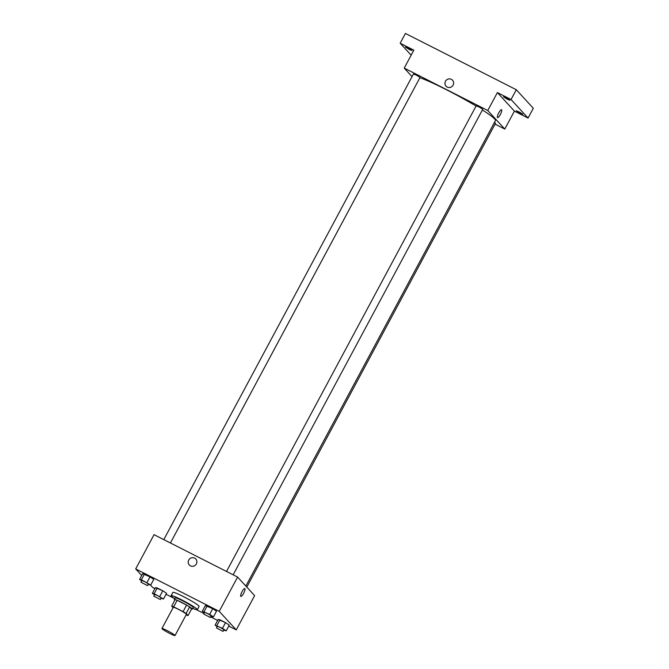 <?xml version="1.0" encoding="UTF-8"?>
<svg xmlns="http://www.w3.org/2000/svg" width="669" height="669" viewBox="0 0 669 669"><rect width="100%" height="100%" fill="white"/><g stroke="black" fill="none" stroke-linecap="round" stroke-linejoin="round"><path stroke-width="1" d="M162.049 628.776A7.434 0.661 28.2 0 1 161.923 628.526A7.434 0.661 28.2 0 1 168.789 631.452A7.434 0.661 28.2 0 1 175.027 635.55A7.434 0.661 28.2 0 1 168.973 633.05A7.434 0.661 28.2 0 1 162.049 628.776M161.923 628.526L173.296 607.318A7.434 0.661 28.2 0 1 180.153 610.245A7.434 0.661 28.2 0 1 186.4 614.343L175.027 635.55M188.039 615.547L186.116 613.456A9.985 0.886 28.2 0 0 183.089 611.617L186.584 605.094A9.985 0.886 28.2 0 1 189.611 606.925L191.535 609.024L188.039 615.547A9.985 0.886 28.2 0 1 186.116 614.861M183.089 611.617L173.656 606.833A9.985 0.886 28.2 0 0 171.657 606.114L173.095 607.686M186.584 605.094L177.16 600.31L173.656 606.833M177.16 600.31A9.985 0.886 28.2 0 0 175.153 599.591L171.657 606.114M191.51 609.074A10.219 0.903 -151.8 0 0 192.354 609.133A10.219 0.903 -151.8 0 0 181.542 602.343A10.219 0.903 -151.8 0 0 174.333 599.474A10.219 0.903 -151.8 0 0 174.852 600.143M174.333 599.474L175.211 597.843A10.219 0.903 28.2 0 1 182.42 600.712A10.219 0.903 28.2 0 1 193.224 607.502L192.354 609.133M189.611 606.925L186.116 613.456M174.76 598.688A14.869 1.321 28.2 0 1 171.364 596.146A14.869 1.321 28.2 0 1 171.113 595.644A14.869 1.321 28.2 0 1 184.845 601.515A14.869 1.321 28.2 0 1 197.322 609.702A14.869 1.321 28.2 0 1 192.772 608.347M171.113 595.644L172.87 592.383A14.869 1.321 28.2 0 1 186.592 598.245A14.869 1.321 28.2 0 1 199.069 606.44L197.322 609.702M210.952 616.208L213.444 616.902L216.505 611.19L212.742 608.706L205.375 605.537L202.314 611.249L204.43 612.645M223.73 630.131L226.222 630.825L229.283 625.114L225.52 622.638L218.153 619.469L215.092 625.181L217.208 626.569M228.765 626.092L236.249 629.889L219.231 611.341L135.69 568.934L141.694 575.482M150.433 585.007L152.708 587.482L154.907 588.603M166.037 594.248L174.684 598.638M196.519 609.718L203.97 613.506M210.601 616.868L217.634 620.439M148.234 584.371L150.726 585.066L153.786 579.354L150.023 576.87L142.656 573.701L139.595 579.413L141.703 580.809M161.012 598.295L163.504 598.989L166.564 593.278L162.793 590.794L155.434 587.633L152.365 593.336L154.48 594.733M236.249 629.889L254.621 595.627L237.604 577.079L154.054 534.673L135.69 568.934M237.604 577.079L219.231 611.341M189.294 564.979L189.294 564.979A4.415 4.265 137.5 0 1 188.733 560.062A4.415 4.265 137.5 0 1 195.8 559.008A4.415 4.265 137.5 0 1 195.432 565.138A4.415 4.265 137.5 0 1 188.733 560.062A4.415 4.265 137.5 0 1 195.8 559.008L195.8 559.008M240.756 596.347A4.415 1.079 -63.1 0 1 241.961 591.806A4.415 1.079 -63.1 0 1 244.829 588.536A4.415 1.079 -63.1 0 1 243.792 592.96A4.415 1.079 -63.1 0 1 240.832 596.405A4.415 1.079 -63.1 0 1 240.756 596.347M244.829 588.536A4.415 1.079 -63.1 0 1 243.792 592.96A4.415 1.079 -63.1 0 1 240.832 596.405M419.898 77.721A46.462 4.123 28.2 0 1 476.06 106.062M482.391 109.975A46.462 4.123 28.2 0 1 495.453 120.545L245.841 586.061M226.515 571.451L476.203 105.794L479.631 107.257L482.75 109.306L233.147 574.822M163.796 539.615L413.475 73.958L416.912 75.421L420.032 77.47L170.419 542.985M494.466 122.377L495.528 123.23L246.802 587.106M495.052 124.125L504.786 129.067L487.768 110.519L404.227 68.113L412.045 76.634M504.786 129.067L514.411 111.121L528.067 118.053L533.31 108.269L516.292 89.721L511.049 99.505L497.393 92.573L487.768 110.519M516.292 89.721L405.439 33.45L400.187 43.234L411.151 55.193M404.227 68.113L413.843 50.167L400.187 43.234M446.022 86.184L446.022 86.184A4.415 4.265 137.5 0 1 445.462 81.267A4.415 4.265 137.5 0 1 452.528 80.213A4.415 4.265 137.5 0 1 452.16 86.343A4.415 4.265 137.5 0 1 445.462 81.267A4.415 4.265 137.5 0 1 452.528 80.213L452.528 80.213M514.411 111.121L497.393 92.573M497.477 117.552A4.415 1.079 -63.1 0 1 498.689 113.011A4.415 1.079 -63.1 0 1 501.558 109.741A4.415 1.079 -63.1 0 1 500.521 114.165A4.415 1.079 -63.1 0 1 497.56 117.61A4.415 1.079 -63.1 0 1 497.477 117.552M501.558 109.741A4.415 1.079 -63.1 0 1 500.521 114.165A4.415 1.079 -63.1 0 1 497.56 117.61M507.395 99.271L503.464 96.796L506.893 98.268L510.021 100.317L507.395 99.271M520.173 113.195L516.242 110.728L519.671 112.191L522.79 114.24L520.173 113.195M528.067 118.053L511.049 99.505M409.395 49.523L405.464 47.056L408.893 48.519L412.012 50.568L409.395 49.523M163.504 598.989L154.171 593.679L152.365 593.336M153.786 596.037L154.656 594.407L158.093 595.878L161.212 597.919L160.334 599.549L153.845 596.163L160.334 599.549M166.564 593.278L162.793 590.794L159.732 596.505M162.793 590.794L157.232 587.976L154.171 593.679M157.232 587.976L155.434 587.633M226.222 630.825L222.459 628.342L215.092 625.181M216.505 627.873L217.383 626.243L220.812 627.714L223.931 629.755L223.061 631.385L216.572 627.999L223.061 631.385M229.283 625.114L225.52 622.638L222.459 628.342M225.52 622.638L219.95 619.812L216.89 625.523M219.95 619.812L218.153 619.469M150.726 585.066L141.393 579.755L139.595 579.413M141.008 582.114L141.878 580.483L145.315 581.946L148.434 583.995L147.556 585.626L141.067 582.239L147.556 585.626M153.786 579.354L150.023 576.87L146.954 582.582M150.023 576.87L144.454 574.044L141.393 579.755M144.454 574.044L142.656 573.701M213.444 616.902L209.681 614.418L202.314 611.249M203.727 613.95L204.605 612.319L208.034 613.782L211.153 615.831L210.283 617.462L203.794 614.075L210.283 617.462M216.505 611.19L212.742 608.706L209.681 614.418M212.742 608.706L207.173 605.88L204.112 611.591M207.173 605.88L205.375 605.537"/></g></svg>
